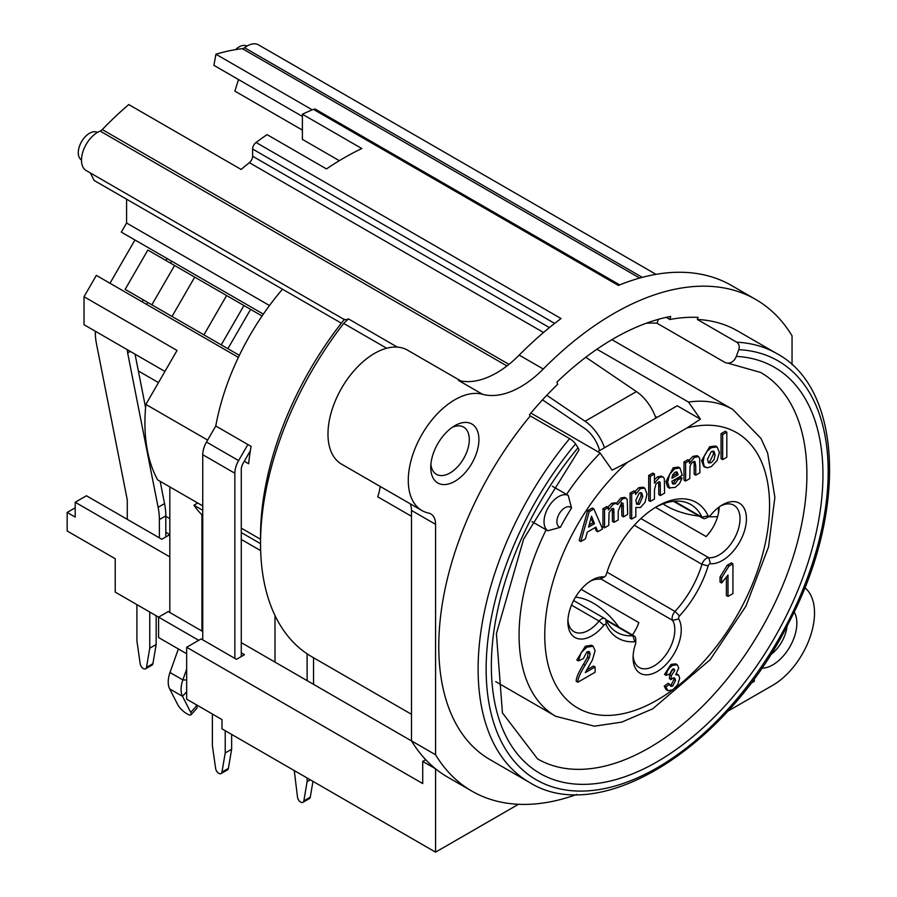 <?xml version="1.0" encoding="UTF-8"?>
<svg xmlns="http://www.w3.org/2000/svg" width="897" height="897" viewBox="0 0 897 897"><rect width="100%" height="100%" fill="white"/><g stroke="black" fill="none" stroke-linecap="round" stroke-linejoin="round"><path stroke-width="1.35" d="M787.073 625.971A27.246 15.731 -60 0 1 770.31 655.012M238.512 79.553L234.879 91.113L302.39 130.087M164.925 371.425L84.026 324.714L84.026 296.728L96.349 275.39L238.367 357.376M581.166 589.329L638.832 622.619A29.523 17.043 -60 0 1 632.419 634.953M655.505 507.332L706.13 536.563A29.523 17.043 -60 0 0 719.136 506.973M596.92 349.225L688.47 402.069L700.456 419.168L686.934 427.981L627.384 462.359L612.135 470.163L600.16 453.063L530.889 413.069M241.282 652.837L244.489 654.687L236.46 659.317L201.13 638.922L186.677 647.264L422.722 783.552L422.722 761.396L425.705 759.681M410.108 503.733A22.705 13.107 -60 0 1 411.488 510.438L411.488 740.866A283.856 163.882 120 0 0 435.572 768.819L435.572 852.15L222.008 728.846L222.008 719.585L186.677 699.189L186.677 647.264M241.282 642.633L411.521 740.922M282.499 289.215A181.665 104.882 120 0 0 215.773 425.997L251.104 446.392A181.665 104.882 120 0 0 248.648 463.749L244.298 461.237M126.578 199.19L126.578 223.028L269.481 305.529M186.677 653.756L158.578 637.532L158.578 617.136L115.231 592.11L115.231 558.741L67.174 530.99L67.174 512.445L75.202 517.087L75.202 502.253L86.437 495.761L161.796 539.265L169.825 534.634L165.81 532.313M411.488 510.438L435.572 524.341L435.572 754.769A283.856 163.882 120 0 0 471.878 791.12L447.794 777.206A283.856 163.882 120 0 1 435.572 768.819L422.722 761.396M202.744 631.51L168.221 611.575L158.578 617.136L198.719 640.312M260.657 550.623L241.282 539.433M169.825 556.88L75.202 502.253M75.202 507.814L67.174 512.445M619.715 284.898L315.666 109.356A5.674 3.274 120 0 0 313.401 109.356A283.856 163.882 120 0 0 302.39 114.233L361.805 148.532A283.856 163.882 120 0 0 326.474 168.928L267.071 134.628A283.856 163.882 120 0 0 256.06 142.466A5.674 3.274 120 0 0 252.618 149.037L252.618 156.235A5.674 3.274 -60 0 1 249.355 162.671A265.691 153.398 120 0 0 241.136 169.455L128.753 104.568A265.691 153.398 -60 0 0 102.292 129.572A5.674 3.274 -60 0 1 100.139 131.085L506.94 365.954M256.06 142.466L561.04 318.547A283.856 163.882 120 0 0 519.195 355.111A90.832 52.441 -60 0 1 458.434 380.384L482.519 394.288A90.832 52.441 120 0 0 543.279 369.015L519.195 355.111M792.04 364.72L792.04 335.814A283.856 163.882 120 0 0 755.734 299.463A283.856 163.882 120 0 0 543.279 369.015M313.401 109.356L618.392 285.437A283.856 163.882 -60 0 1 731.649 285.56L755.734 299.463M397.337 347.105L348.451 318.883L343.686 323.425L386.663 348.249M348.451 318.883L346.59 319.724L344.313 319.41M344.728 319.814L86.19 170.553A22.705 13.107 -60 0 1 83.264 150.674A22.705 13.107 -60 0 1 100.139 131.085M642.297 277.352L244.545 47.72A5.674 3.274 -60 0 1 242.403 48.685A265.691 153.398 120 0 0 215.93 54.235L312.246 109.838M244.545 47.72A22.705 13.107 -60 0 1 258.493 44.85L656.01 274.347M646.21 323.256A223.106 128.809 -60 0 1 656.985 323.2L658.42 319.321M669.947 319.5A249.792 144.215 -60 0 1 698.101 317.392L697.339 319.467L736.684 342.183A5.674 4.44 92.9 0 1 738.78 349.673L736.291 356.412A11.358 8.892 92.9 0 1 727.691 363.117L760.69 372.468A223.106 128.809 -60 0 1 760.69 630.098A223.106 128.809 -60 0 1 537.572 758.907L502.432 712.88L496.4 633.708L523.635 539.041L578.733 450.395A11.358 2.635 -140.3 0 0 578.027 447.771L575.538 443.914A5.674 1.312 -140.3 0 0 569.606 438.633A247.516 142.903 120 0 0 529.387 782.363L490.042 759.647A247.516 142.903 -60 0 1 530.273 415.916L529.499 414.739A249.792 144.215 -60 0 1 557.665 384.32L556.902 382.133A253.201 146.189 -60 0 1 670.709 316.417L669.947 319.5L666.224 317.347M411.488 516.302L377.715 496.803A34.064 19.667 120 0 0 380.149 486.432M460.89 380.967L407.473 350.122A65.851 38.022 120 0 0 341.622 388.143A65.851 38.022 120 0 0 341.622 464.186L421.915 510.539A65.851 38.022 120 0 0 428.564 513.073A22.705 13.107 120 0 1 430.863 513.947A22.705 13.107 120 0 1 435.572 524.341M411.488 714.292L311.808 656.75A247.516 142.903 -60 0 1 260.545 543.436A247.516 142.903 -60 0 1 343.686 323.425M344.224 319.523A238.434 137.667 120 0 0 260.545 536.025L260.545 543.436M341.331 323.178L94.084 180.432L90.429 172.986M302.39 116.442L213.89 65.335L215.93 54.235M259.592 311.943A73.801 42.608 -60 0 1 259.581 311.943L121.33 232.121L126.578 223.028M263.348 314.118L159.038 253.896M727.568 711.332L772.777 685.274A59.045 34.086 120 0 0 810.585 635.659A59.045 34.086 120 0 0 804.811 587.67M518.466 804.284L435.572 852.15M754.31 678.558L754.31 681.316L750.722 683.391M754.31 681.316L752.886 680.498M471.878 791.12A283.856 163.882 120 0 0 576.793 794.45M482.519 394.288A65.851 38.022 120 0 0 419.561 438.79A65.851 38.022 120 0 0 421.915 510.539M697.339 319.467A247.516 142.903 -60 0 1 737.569 330.926L776.903 353.642A247.516 142.903 120 0 0 736.684 342.183M761.665 668.164A34.064 19.667 120 0 0 789.797 646.905A34.064 19.667 120 0 0 794.148 611.911M478.92 439.608A34.064 19.667 120 0 0 454.835 425.694A34.064 19.667 120 0 0 430.751 467.415A34.064 19.667 120 0 0 454.835 481.319A34.064 19.667 120 0 0 478.92 439.608M720.683 505.897A29.523 17.043 -60 0 1 733.903 505.258A29.523 17.043 -60 0 1 735.731 535.879A29.523 17.043 -60 0 1 708.787 557.732A6.817 3.936 120 0 0 701.97 564.325A73.801 42.608 -60 0 1 675.015 611.44A6.817 3.936 120 0 0 672.638 620.376A29.523 17.043 -60 0 1 666.135 654.429A29.523 17.043 -60 0 1 639.191 667.458A29.523 17.043 -60 0 1 633.136 655.696M635.76 642.902A2.276 1.312 -60 0 1 635.592 643.822A34.064 19.667 120 0 0 633.069 657.647A34.064 19.667 120 0 0 662.659 667.648A34.064 19.667 120 0 0 678.726 618.919A2.276 1.312 -60 0 1 679.522 615.936A78.342 45.231 120 0 0 708.137 565.929A2.276 1.312 -60 0 1 710.413 563.731A34.064 19.667 120 0 0 745.631 526.371A34.064 19.667 120 0 0 722.354 504.876A34.064 19.667 120 0 0 710.413 515.427A2.276 1.312 -60 0 1 709.617 516.123A2.276 1.312 -60 0 1 708.137 515.853A78.342 45.231 120 0 0 657.153 506.357A78.342 45.231 120 0 0 606.181 574.719A2.276 1.312 -60 0 1 604.701 576.693A2.276 1.312 -60 0 1 603.905 576.917A34.064 19.667 120 0 0 591.964 580.146A34.064 19.667 120 0 0 567.879 621.868A34.064 19.667 120 0 0 603.905 625.22A2.276 1.312 -60 0 1 606.181 624.794A78.342 45.231 120 0 0 634.796 641.759A2.276 1.312 -60 0 1 635.76 642.902L635.76 639.191A6.817 3.936 120 0 0 634.347 636.074A6.817 3.936 120 0 0 632.89 635.76A73.801 42.608 -60 0 1 617.046 632.385A73.801 42.608 -60 0 1 605.923 619.782A6.817 3.936 120 0 0 604.903 618.616A6.817 3.936 120 0 0 599.106 621.06A29.523 17.043 -60 0 1 573.99 631.667A29.523 17.043 -60 0 1 567.936 619.917M655.528 507.321A73.801 42.608 -60 0 1 690.847 504.551A73.801 42.608 -60 0 1 701.97 517.154A6.817 3.936 120 0 0 703.001 518.32A6.817 3.936 120 0 0 706.399 517.984L709.617 516.123M197.744 503.026L193.931 505.224A181.665 104.882 120 0 0 202.744 515.629M260.545 543.683L241.282 532.56M202.744 510.303L193.931 505.224M302.39 114.233L302.39 139.371L339.313 160.686M235.541 49.638A15.899 9.183 -60 0 1 246.978 46.072M97.392 132.431A15.899 9.183 120 0 0 81.571 141.659A15.899 9.183 120 0 0 81.492 159.969M138.362 370.966L158.477 382.582M84.026 296.728L177.045 350.435L145.875 404.424A181.665 104.882 120 0 0 157.603 479.85L202.744 505.908M435.572 754.769L411.488 740.866M452.29 427.32A27.246 15.731 -60 0 1 463.648 427.129A27.246 15.731 -60 0 1 469.288 439.608A27.246 15.731 -60 0 1 457.392 467.023A27.246 15.731 -60 0 1 436.391 474.322A27.246 15.731 -60 0 1 430.885 464.399M719.405 452.391L717.084 446.93L711.276 447.659L707.094 451.247L704.201 456.338L703.181 461.551L704.201 466.261L707.184 467.842L711.31 466.586L717.095 460.531L719.405 452.391M707.441 459.342L711.287 451.561L714.023 451.415L715.122 454.88L714.023 459.679L711.287 462.684L708.72 462.953L707.441 459.342M708.036 462.269L709.684 461.764L713.519 453.96L712.924 451.056M705.356 467.393L703.753 466.474L701.566 460.621L709.673 446.74L715.47 446.011L717.084 446.93M589.239 511.638L580.808 541.53L585.461 538.85L587.255 532.123L595.911 527.122L597.794 531.719L602.56 528.972L593.904 508.947L589.239 511.638L587.636 510.707L592.289 508.016L593.904 508.947M580.808 541.53L579.204 540.599L587.636 510.707M591.515 516.156L594.509 523.702L588.578 527.122L591.515 516.156M589.172 524.936L592.906 522.772L591.022 518.018M592.906 522.772L594.509 523.702M597.794 531.719L596.191 530.8L594.924 527.694M608.39 509.945L608.39 507.467L604.556 509.675L604.556 527.817L608.715 525.418L609.052 512.669L611.877 508.711L613.144 508.352L613.828 509.104L614.053 522.334L618.224 519.935L618.224 511.212L621.307 503.262L623.079 503.273L623.505 516.874L627.676 514.474L627.238 499.36L625.444 498.026L622.518 498.911L617.719 504.551L615.903 503.441L613.301 504.226L608.39 509.945M612.303 508.498L612.449 521.404L614.053 522.334M604.556 509.675L602.952 508.745L602.952 526.898L604.556 527.817M602.952 508.745L606.787 506.536L608.39 507.467M607.852 507.153L611.687 503.307L615.252 502.802L616.867 503.722M616.116 503.632L620.915 497.981L624.693 497.364L626.297 498.295M621.475 502.354L621.901 515.954L623.505 516.874M654.451 489.93L656.01 483.808L659.34 481.756L660.181 482.496L660.416 495.57L664.576 493.159L664.363 479.043L663.578 477.383L661.84 476.812L659.239 477.697L654.451 483.158L654.451 473.986L650.291 476.385L650.291 501.412L654.451 499.012L654.451 489.93M660.416 495.57L658.813 494.639L658.645 481.812M654.451 479.671L657.636 476.778L661.582 476.15L663.186 477.081M650.291 501.412L648.688 500.492L648.688 475.455L652.848 473.055L654.451 473.986M648.688 475.455L650.291 476.385M635.547 494.449L635.547 491.78L631.667 494.023L631.667 519.071L635.827 516.672L635.827 507.511L640.424 507.511L645.078 502.309L647.006 494.135L644.786 488.147L640.447 488.562L635.547 494.449M635.771 500.414L639.314 493.002L641.781 492.969L642.768 496.613L639.382 504.293L636.825 504.316L635.771 500.414M636.388 503.811L637.778 503.374L641.164 495.693L640.604 492.565M631.667 494.023L630.064 493.092L630.064 518.141L631.667 519.071M630.064 493.092L633.944 490.85L635.547 491.78M635.02 491.478L638.832 487.632L643.183 487.217L644.786 488.147M667.536 486.914L669.14 487.845L675.206 487.43L679.522 483.561L682.045 478.101L677.897 479.693L675.25 483.819L672.862 484.021L671.853 481.274L682.258 475.264L680.004 467.999L674.791 468.727L669.633 474.255L667.592 482.496L669.767 488.327L667.536 486.914L665.978 481.577L673.187 467.797L678.401 467.068L680.004 467.999M672.167 476.307L676.529 473.784L678.132 474.715L671.92 478.303L672.795 474.692L675.037 472.248L677.201 472.091L678.132 474.715M676.529 473.784L676.159 471.844M672.279 483.36L673.647 482.889L676.293 478.774L680.442 477.17L682.045 478.101M676.293 478.774L677.897 479.693M695.758 465.913L695.758 475.163L699.918 472.764L699.694 458.389L698.584 456.629L694.637 457.268L689.468 463.323L689.468 460.654L685.6 462.886L685.6 481.027L689.759 478.628L690.073 466.059L691.251 463.57L693.179 461.776L694.94 461.529L695.758 465.913L694.155 464.982L693.93 461.45M685.6 481.027L683.996 480.108L683.996 461.955L687.853 459.724L689.468 460.654M688.986 460.374L693.033 456.338L696.98 455.698L698.584 456.629M694.155 464.982L694.155 474.233L695.758 475.163M683.996 461.955L685.6 462.886M722.657 459.634L726.817 457.235L726.817 432.197L722.657 434.608L722.657 459.634L721.053 458.703L721.053 433.677L725.213 431.278L726.817 432.197M721.053 433.677L722.657 434.608M578.43 660.898L576.827 659.968L585.337 646.255L591.482 645.257L593.085 646.188L586.941 647.186L581.166 652.556L578.43 660.898L583.342 658.622L586.829 651.973L589.273 651.581L590.159 653.991L589.138 658.062L585.068 665.271C580.067 673.378 577.668 679.029 577.836 682.213L595.092 672.257L595.092 666.964L585.315 672.604L592.502 659.822L595.092 650.729L593.085 646.188M586.537 670.048L593.489 666.034L595.092 666.964M577.836 682.213L576.233 681.294C576.053 678.098 578.464 672.447 583.465 664.341L587.535 657.131L588.297 651.413M666.123 675.374L669.812 673.961L672.458 669.218L674.129 668.983L674.746 670.541L671.427 675.564L670.978 679.59L672.806 678.177L674.667 677.997L675.576 680.363L672.649 686.059L670.687 686.283L669.689 684.243L665.821 687.024L667.985 690.712L672.683 689.883L677.672 684.77L679.679 678.199L678.614 675.071L675.755 674.735L678.76 667.951L677.291 664.789L672.571 665.35L669.454 667.895L667.29 671.203L666.123 675.374L664.52 674.443L670.967 664.419L675.688 663.858L677.067 664.655M677.291 664.789L675.688 663.858M676.484 673.804L678.244 674.813M667.671 690.544L666.056 689.625L664.217 686.104L668.086 683.312L669.689 684.243M670.014 685.521L671.046 685.14L673.972 679.444L673.714 677.84M670.978 679.59L669.375 678.659L669.824 674.634L673.075 668.927M721.637 582.994L720.033 582.075L720.033 576.917L727.332 565.188L731.324 562.89L732.927 563.809L728.936 566.119L721.637 577.847L721.637 582.994L727.994 575.033L727.994 596.438L732.927 593.59L732.927 563.809M727.994 596.438L726.391 595.518L726.391 577.477M655.191 416.219L657.153 417.352M700.456 419.168L677.235 405.769L597.738 451.662M664.217 686.104L665.821 687.024M669.824 674.634L671.427 675.564M727.332 565.188L728.936 566.119M720.033 576.917L721.637 577.847M169.825 518.645L165.81 516.324M207.644 440.079L145.875 404.424M260.545 539.276L241.282 528.154M727.691 363.117A11.358 8.892 92.9 0 1 724.428 362.13L656.985 323.2M552.395 486.264L568.227 495.402L571.535 507.994A173.143 99.959 -60 0 0 560.367 527.324L547.809 530.766L531.988 521.617M569.606 438.633L530.273 415.916M590.304 581.178A29.523 17.043 -60 0 1 599.106 579.193A6.817 3.936 120 0 0 601.495 578.554L604.701 576.693M717.622 516.638A63.586 36.71 180 0 1 708.507 516.762M699.167 516.1A63.586 36.71 180 0 1 666.594 506.054A63.586 36.71 180 0 1 663.096 503.856M718.497 507.455L718.497 513.028M575.493 597.178A63.586 36.71 60 0 1 593.377 603.21A63.586 36.71 60 0 1 618.941 627.182M212.376 714.023L212.376 745.542L215.639 768.471A4.541 2.624 -120 0 0 217.836 772.631A4.541 2.624 -120 0 0 221.066 773.573A4.541 2.624 -120 0 0 221.963 772.126L225.214 752.953L231.639 749.242L231.639 734.419M231.639 749.242L228.376 768.415A4.541 2.624 60 0 1 227.49 769.873L221.066 773.573M241.282 656.537L241.282 469.546A9.082 5.247 -60 0 1 243.154 463.211L250.341 450.765M234.857 658.398L234.857 473.257A18.164 10.484 -60 0 1 238.613 460.587L247.886 444.531M202.744 639.853L202.744 454.712A18.164 10.484 -60 0 1 206.501 442.053L238.613 460.587M225.214 730.707L225.214 752.953M174.579 265.478L151.862 304.812L125.143 289.383L147.848 250.05L262.059 315.991M221.615 345.076L239.353 355.324M198.372 331.666L232.435 351.321M151.862 304.812L230.338 350.122M215.773 425.997L206.501 442.053M146.637 304.419L147.77 302.446M170.475 263.113L171.619 261.15M167.066 258.527L165.934 260.489M143.228 299.822L142.096 301.796M109.972 283.25L134.954 239.981M136.905 604.623L136.905 640.783L140.167 663.713A4.541 2.624 -120 0 0 142.365 667.873A4.541 2.624 -120 0 0 145.594 668.814A4.541 2.624 -120 0 0 146.491 667.368L149.754 648.195L156.168 644.495L152.916 663.657A4.541 2.624 60 0 1 152.019 665.114L145.594 668.814M156.168 615.746L156.168 644.495M149.754 612.046L149.754 648.195M135.043 354.169L145.583 407.574M160.148 481.308L164.543 503.598L158.119 507.298A56.769 32.774 60 0 1 159.386 519.576L165.81 515.876A56.769 32.774 -120 0 0 164.543 503.598M165.81 536.944L165.81 515.876M127.979 350.088L127.385 350.424A11.358 6.559 -120 0 0 127.643 352.88L130.233 351.389M127.385 350.424L127.385 349.752M127.273 519.341L127.273 501.042A11.358 6.559 -120 0 0 127.015 498.586L96.54 344.168A56.769 32.774 60 0 1 95.273 331.89L95.273 331.206M159.386 537.875L159.386 519.576M158.119 507.298L127.643 352.88M294.261 770.568L297.524 797.209A4.541 2.624 -120 0 0 299.721 801.369A4.541 2.624 -120 0 0 302.962 802.31A4.541 2.624 -120 0 0 303.848 800.864L307.11 781.691L310.328 779.841M312.963 781.365L310.272 797.153A4.541 2.624 60 0 1 309.387 798.61L302.962 802.31M307.11 781.691L307.11 777.991M307.11 680.644L307.11 653.823M274.998 662.098L274.998 615.51M313.535 684.355L313.535 657.748M195.849 704.481L196.578 705.894A9.082 2.59 42.1 0 1 196.892 708.282L191.05 714.741A9.082 2.59 -137.9 0 0 190.736 712.353L196.578 705.894M186.677 669.128L182.842 679.926A22.705 13.107 120 0 0 181.059 689.457A22.705 13.107 120 0 0 182.517 696.319L190.736 712.353M178.368 648.957L170.004 672.503A22.705 13.107 120 0 0 168.221 682.034A22.705 13.107 120 0 0 169.668 688.896L177.886 704.93A9.082 2.59 -137.9 0 0 184.804 712.397A9.082 2.59 -137.9 0 0 191.05 714.741M169.825 486.903L169.825 612.505M201.937 631.051L201.937 514.844M546.778 395.285L585.057 421.254A34.064 19.667 60 0 1 604.5 447.76M599.611 450.586A24.981 14.419 -120 0 0 584.496 428.318L542.517 399.849M655.886 418.092A34.064 19.667 -120 0 0 636.433 391.585L585.819 357.253M252.618 149.037L554.66 323.425M508.969 364.361L102.292 129.572M249.355 162.671L543.526 332.507M549.424 327.596L252.618 156.235M242.403 48.685L639.696 278.059M708.137 515.853L701.97 517.154L674.376 501.221M634.291 525.261L701.97 564.325L708.137 565.929M679.522 615.936L675.015 611.44L606.989 572.163M606.204 620.354L632.89 635.76L634.796 641.759M713.519 453.96L715.122 454.88M709.673 446.74L711.276 447.659M701.566 460.621L703.181 461.551M612.449 511.469L614.053 512.4M611.687 503.307L613.301 504.226M620.915 497.981L622.518 498.911M621.901 505.572L623.505 506.502M658.813 485.064L660.416 485.995M657.636 476.778L659.239 477.697M641.164 495.693L642.768 496.613M637.778 503.374L639.382 504.293M638.832 487.632L640.447 488.562M673.187 467.797L674.791 468.727M665.978 481.577L667.592 482.496M673.647 482.889L675.25 483.819M693.033 456.338L694.637 457.268M686.934 427.981A158.96 91.774 -60 0 1 769.391 512.602A158.96 91.774 -60 0 1 674.959 688.201M672.828 689.793A158.96 91.774 -60 0 1 547.092 660.158A158.96 91.774 -60 0 1 627.384 462.359M585.337 646.255L586.941 647.186M583.465 664.341L585.068 665.271M587.535 657.131L589.138 658.062M588.555 653.061L590.159 653.991M670.967 664.419L672.571 665.35M671.046 685.14L672.649 686.059M673.972 679.444L675.576 680.363M673.142 669.611L674.746 670.541M600.799 578.89L672.638 620.376L678.726 618.919M710.413 563.731L708.787 557.732L640.907 518.544M546.138 529.791A177.124 102.269 120 0 0 555.748 716.299L495.738 681.653M555.748 716.299L594.408 726.178L621.812 722.096L652.814 708.765L710.155 659.71L745.968 606.092L768.538 546.901L774.885 497.308L767.619 452.951L760.981 438.431L732.871 409.514A177.124 102.269 120 0 0 688.47 402.069M560.367 527.324A11.358 6.559 -60 0 1 559.235 513.79A11.358 6.559 -60 0 1 571.535 507.994M568.227 495.402A20.44 11.796 120 0 0 548.269 507.455A20.44 11.796 120 0 0 547.809 530.766M578.027 447.771A234.465 135.369 120 0 0 529.23 765.96A234.465 135.369 120 0 0 785.088 618.246A234.465 135.369 120 0 0 736.291 356.412M738.78 349.673A241.842 139.629 -60 0 1 789.113 619.749A241.842 139.629 -60 0 1 525.205 772.115A241.842 139.629 -60 0 1 575.538 443.914M600.16 453.063A177.124 102.269 120 0 0 566.545 494.438M605.923 619.782L606.181 624.794M571.501 605.127L599.106 621.06L603.905 625.22M599.106 579.193L603.905 576.917M234.857 473.257L202.744 454.712M221.963 772.126L228.376 768.415M250.599 309.375L227.883 348.709M226.616 295.528L203.911 334.861M194.727 277.117L172.022 316.45M146.491 667.368L152.916 663.657M303.848 800.864L310.272 797.153M169.668 688.896L182.517 696.319L186.677 691.71M170.004 672.503L182.842 679.926L186.677 679.993M636.433 391.585L585.057 421.254M732.871 409.514L611.9 339.66M529.387 782.363C600.048 827.191 727.086 747.111 788.654 622.944C846.914 513.252 842.877 388.962 776.903 353.642M703.001 518.32L673.524 501.311M604.903 618.616L573.609 600.553M605.845 619.614L634.347 636.074M221.234 344.863L243.95 305.529"/></g></svg>
